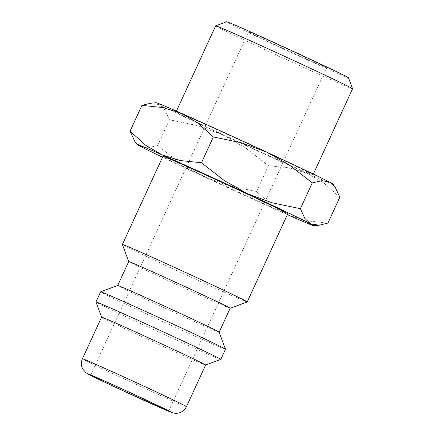 <?xml version="1.0" encoding="UTF-8"?>
<svg xmlns="http://www.w3.org/2000/svg" width="435" height="435" viewBox="0 0 435 435"><rect width="100%" height="100%" fill="white"/><g stroke="black" fill="none" stroke-linecap="round" stroke-linejoin="round"><path stroke-width="0.33" stroke-dasharray="2.17 1.63" d="M247.238 301.928A68.719 0.984 24.7 0 1 245.302 301.286A68.719 0.984 24.7 0 1 177.257 270.804A68.719 0.984 24.7 0 1 122.387 244.508M162.946 156.317A68.719 0.984 -155.3 0 0 217.369 182.428A68.719 0.984 -155.3 0 0 285.855 213.112A68.719 0.984 -155.3 0 0 287.801 213.748M230.148 308.246L230.158 308.246A55.832 0.799 24.7 0 1 230.148 308.246A55.832 0.799 24.7 0 1 228.576 307.724A55.832 0.799 24.7 0 1 173.293 282.962A55.832 0.799 24.7 0 1 128.711 261.593A55.832 0.799 24.7 0 1 128.711 261.576L128.711 261.593M219.153 332.166L219.158 332.161A55.832 0.799 24.7 0 1 219.153 332.166A55.832 0.799 24.7 0 1 217.571 331.655A55.832 0.799 24.7 0 1 161.923 306.724A55.832 0.799 24.7 0 1 117.706 285.507A55.832 0.799 24.7 0 1 117.716 285.501M225.477 349.256A68.719 0.984 24.7 0 1 223.53 348.62A68.719 0.984 24.7 0 1 155.039 317.936A68.719 0.984 24.7 0 1 100.615 291.825M220.795 359.408A68.719 0.984 24.7 0 1 218.865 358.766A68.719 0.984 24.7 0 1 150.82 328.289A68.719 0.984 24.7 0 1 95.95 301.988M205.608 365.025L205.619 365.025A57.262 0.821 24.7 0 1 205.608 365.025A57.262 0.821 24.7 0 1 203.999 364.492A57.262 0.821 24.7 0 1 147.296 339.088A57.262 0.821 24.7 0 1 101.572 317.175A57.262 0.821 24.7 0 1 101.572 317.158L101.567 317.164M332.944 184.048A97.348 1.397 24.7 0 1 330.198 183.195A97.348 1.397 24.7 0 1 307.757 173.57A97.348 1.397 24.7 0 1 222.589 134.823L197.865 125.699L169.487 119.755L165.088 110.071L159.346 104.666A97.348 1.397 24.7 0 1 156.116 102.72M352.567 88.789A75.342 1.082 24.7 0 1 350.436 88.093A75.342 1.082 24.7 0 1 275.344 54.451A75.342 1.082 24.7 0 1 215.673 25.823M348.506 77.789A67.061 0.962 24.7 0 1 346.608 77.185A67.061 0.962 24.7 0 1 279.335 47.04A67.061 0.962 24.7 0 1 226.668 21.75M178.203 112.627A75.342 1.082 -155.3 0 0 176.066 111.931A75.342 1.082 -155.3 0 0 235.737 140.559A75.342 1.082 -155.3 0 0 310.829 174.207A75.342 1.082 -155.3 0 0 312.961 174.897A75.342 1.082 -155.3 0 0 253.29 146.274A75.342 1.082 -155.3 0 0 178.203 112.627M325.385 67.333A42.945 0.614 -155.3 0 0 326.598 67.73A42.945 0.614 -155.3 0 0 292.586 51.412A42.945 0.614 -155.3 0 0 249.782 32.233A42.945 0.614 -155.3 0 0 248.564 31.837A42.945 0.614 -155.3 0 0 282.581 48.154A42.945 0.614 -155.3 0 0 325.385 67.333M287.388 214.645A97.348 1.397 24.7 0 1 203.45 176.436A97.348 1.397 24.7 0 1 162.532 157.214M134.779 141.337L140.206 146.285L147.731 147.808L157.611 145.573L180.509 163.435L203.45 176.436L228.168 185.566L256.547 191.509L272.31 205.646L288.612 215.189L306.702 220.85L327.946 223.068M339.822 197.251L324.059 183.113L307.757 173.57L289.666 167.905L268.422 165.691L245.525 147.824L222.589 134.823A97.348 1.397 24.7 0 1 159.346 104.666L150.717 103.22M256.547 191.509L268.422 165.691M157.611 145.573L169.487 119.755M186.479 406.633A57.262 0.821 24.7 0 1 184.853 406.105A57.262 0.821 24.7 0 1 121.555 377.651A57.262 0.821 24.7 0 1 82.432 358.777M176.066 111.931L176.436 111.132M168.688 411.053L326.598 67.73M90.649 375.16L248.564 31.837M312.961 174.897L313.33 174.098"/><path stroke-width="0.65" d="M124.339 245.122A68.719 0.984 24.7 0 1 192.825 275.806A68.719 0.984 24.7 0 1 247.249 301.917A68.719 0.984 24.7 0 1 247.238 301.928L287.801 213.748A68.719 0.984 -155.3 0 0 233.377 187.637A68.719 0.984 -155.3 0 0 164.892 156.953A68.719 0.984 -155.3 0 0 162.946 156.317L122.387 244.492A68.719 0.984 24.7 0 1 122.387 244.492A68.719 0.984 24.7 0 1 124.339 245.122M117.706 285.501L128.711 261.576A55.832 0.799 24.7 0 1 130.293 262.093A55.832 0.799 24.7 0 1 185.941 287.024A55.832 0.799 24.7 0 1 230.158 308.241L247.238 301.928M82.432 358.777A57.262 0.821 24.7 0 1 84.053 359.305A57.262 0.821 24.7 0 1 147.351 387.759A57.262 0.821 24.7 0 1 186.479 406.633C184.918 409.841 182.434 411.94 179.008 412.924L177.322 413.239C175.566 413.424 173.75 413.196 171.874 412.565L119.315 389.048L97.027 378.548L86.092 372.844L82.922 369.304C81.051 365.878 80.888 362.371 82.432 358.777L101.572 317.158L95.95 301.988A68.719 0.984 24.7 0 1 95.95 301.972L100.615 291.825A68.719 0.984 24.7 0 1 100.626 291.82L117.716 285.501A55.832 0.799 24.7 0 1 119.288 286.023A55.832 0.799 24.7 0 1 174.571 310.786A55.832 0.799 24.7 0 1 219.153 332.155L230.158 308.241M100.626 291.82A68.719 0.984 24.7 0 1 102.562 292.461A68.719 0.984 24.7 0 1 170.607 322.939A68.719 0.984 24.7 0 1 225.477 349.24A68.719 0.984 24.7 0 1 225.477 349.256L219.153 332.155M95.95 301.972A68.719 0.984 24.7 0 1 97.897 302.602A68.719 0.984 24.7 0 1 166.387 333.292A68.719 0.984 24.7 0 1 220.811 359.402A68.719 0.984 24.7 0 1 220.795 359.408L205.619 365.025A57.262 0.821 24.7 0 0 160.265 343.258A57.262 0.821 24.7 0 0 103.193 317.691A57.262 0.821 24.7 0 0 101.572 317.158M162.532 157.214A97.348 1.397 24.7 0 1 140.206 146.285A97.348 1.397 24.7 0 1 136.943 144.398A97.348 1.397 24.7 0 1 139.689 145.252A97.348 1.397 24.7 0 1 162.135 154.876A97.348 1.397 24.7 0 1 247.303 193.624A97.348 1.397 24.7 0 1 310.541 223.78L304.799 218.381L300.4 208.697L312.276 182.874L289.378 165.012L266.443 152.011A97.348 1.397 24.7 0 0 181.275 113.263A97.348 1.397 24.7 0 0 158.835 103.633A97.348 1.397 24.7 0 0 156.116 102.72L150.717 103.22L141.946 105.379L163.185 107.597L181.275 113.263L197.582 122.8L213.34 136.943L241.719 142.881L266.443 152.011A97.348 1.397 24.7 0 1 329.681 182.167A97.348 1.397 24.7 0 1 332.944 184.048L335.113 187.11L339.822 197.251L327.946 223.068L319.17 225.232L310.541 223.78A97.348 1.397 24.7 0 1 313.776 225.727A97.348 1.397 24.7 0 1 311.058 224.813A97.348 1.397 24.7 0 1 288.612 215.189A97.348 1.397 24.7 0 1 287.388 214.645M312.276 182.874L322.156 180.639L329.681 182.167L335.113 187.11M300.4 208.697L272.022 202.753L247.303 193.624L224.362 180.623L201.465 162.761L180.22 160.542L162.135 154.876L145.828 145.339L130.07 131.196L134.779 141.337L136.943 144.398M176.436 111.132L215.673 25.823A75.342 1.082 24.7 0 1 215.684 25.812A75.342 1.082 24.7 0 1 217.81 26.519A75.342 1.082 24.7 0 1 292.412 59.938A75.342 1.082 24.7 0 1 352.567 88.773A75.342 1.082 24.7 0 1 352.567 88.789L313.33 174.098M215.684 25.812L226.668 21.75A67.061 0.962 24.7 0 1 228.56 22.381A67.061 0.962 24.7 0 1 294.957 52.124A67.061 0.962 24.7 0 1 348.506 77.789L352.567 88.773M91.867 375.557A42.945 0.614 24.7 0 1 134.671 394.735A42.945 0.614 24.7 0 1 168.688 411.053A42.945 0.614 24.7 0 1 167.47 410.656A42.945 0.614 24.7 0 1 124.666 391.478A42.945 0.614 24.7 0 1 90.649 375.16A42.945 0.614 24.7 0 1 91.867 375.557M130.07 131.196L141.946 105.379M201.465 162.761L213.34 136.943M119.353 389.064A45.811 0.658 24.7 0 1 89.349 374.388A45.811 0.658 24.7 0 1 139.988 397.155A45.811 0.658 24.7 0 1 169.993 411.831A45.811 0.658 24.7 0 1 119.353 389.064M220.811 359.402L225.477 349.256M186.479 406.633L205.619 365.019M313.776 225.727L319.17 225.232M128.711 261.582L122.387 244.508"/></g></svg>
